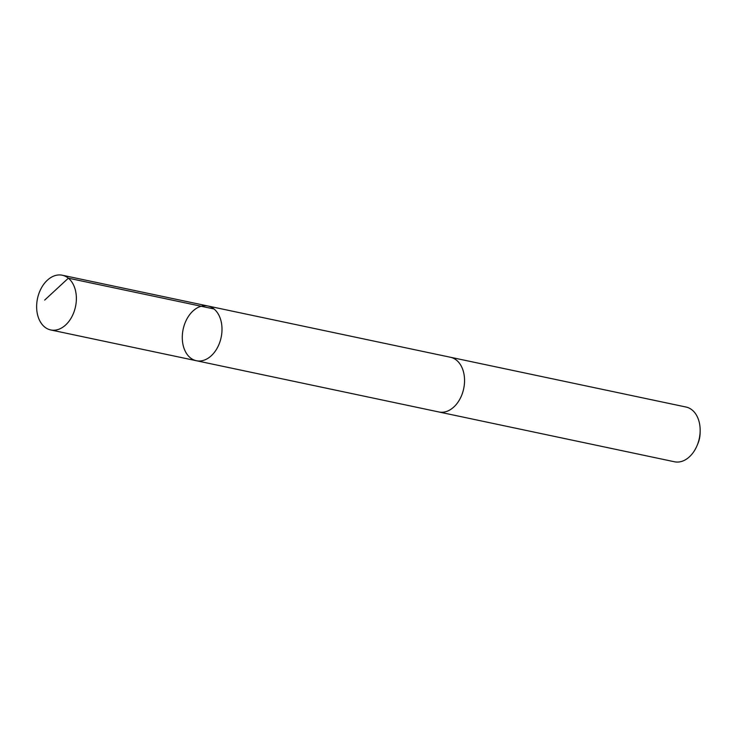 <?xml version="1.0" encoding="UTF-8"?>
<svg xmlns="http://www.w3.org/2000/svg" width="737" height="737" viewBox="0 0 737 737"><rect width="100%" height="100%" fill="white"/><g stroke="black" fill="none" stroke-linecap="round" stroke-linejoin="round"><path stroke-width="1.11" d="M449.994 357.169A27.969 19.429 101.9 0 1 450.473 357.261A27.96 19.42 101.9 0 1 464.338 384.557A27.96 19.42 101.9 0 1 444.715 411.955A27.96 19.42 101.9 0 1 438.911 411.974L196.364 360.725A27.96 19.429 -78.1 0 0 202.159 360.706A27.96 19.429 -78.1 0 0 221.791 333.299A27.96 19.429 -78.1 0 0 207.926 306.002A27.96 19.429 -78.1 0 0 183.135 329.347A27.96 19.429 -78.1 0 0 196.364 360.725A27.96 19.429 -78.1 0 0 202.159 360.706A27.96 19.429 -78.1 0 0 221.791 333.299A27.96 19.429 -78.1 0 0 207.926 306.002L62.286 275.223A27.969 19.429 101.9 0 1 76.16 302.52A27.969 19.429 101.9 0 1 56.519 329.927A27.969 19.429 101.9 0 1 50.724 329.955A27.969 19.429 101.9 0 1 36.85 302.658A27.969 19.429 101.9 0 1 56.482 275.242A27.969 19.429 101.9 0 1 62.286 275.223M207.926 306.002L450.473 357.27A27.969 19.429 101.9 0 1 463.702 388.639A27.969 19.429 101.9 0 1 438.911 411.983A27.969 19.429 101.9 0 1 438.432 411.872M450.473 357.261L686.073 407.045A27.969 19.429 101.9 0 1 700.15 431.182A27.969 19.429 101.9 0 1 697.147 445.397A27.969 19.429 101.9 0 1 674.512 461.777L438.911 411.983M700.15 431.182L700.104 433.319A19.89 13.819 101.9 0 1 697.967 443.425L697.147 445.397M213.997 308.96L68.357 278.181L44.681 300.088M196.364 360.725L50.724 329.955"/></g></svg>
